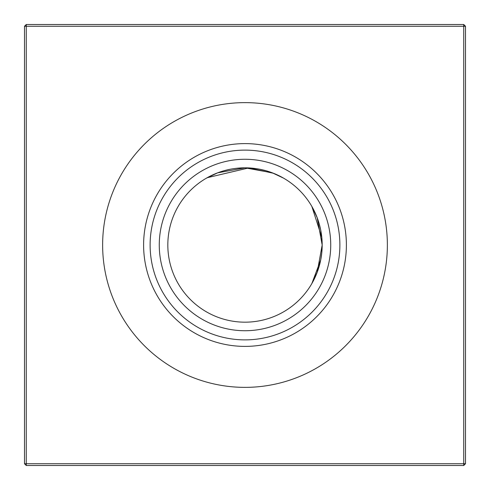 <?xml version="1.0" encoding="UTF-8"?>
<svg xmlns="http://www.w3.org/2000/svg" width="490" height="490" viewBox="0 0 490 490"><rect width="100%" height="100%" fill="white"/><g stroke="black" fill="none" stroke-linecap="round" stroke-linejoin="round"><path stroke-width="0.73" d="M208.391 177.061L207.221 177.705L248.798 167.917L273.561 173.301L283.545 178.139L272.262 172.805L245.025 167.825L217.701 172.817L206.455 178.139M321.789 252.687L322.175 245L317.183 272.305L311.861 283.545L320.717 259.914L321.752 253.073L320.717 259.914M321.795 237.362L311.861 206.455L317.208 217.756L322.175 245L321.814 252.454M245 322.175A77.175 77.175 0 0 1 167.825 245A77.175 77.175 0 0 1 245 167.825A77.175 77.175 0 0 1 322.175 245A77.175 77.175 0 0 1 245 322.175M245 330.732A85.732 85.732 0 0 1 159.268 245A85.732 85.732 0 0 1 245 159.268A85.732 85.732 0 0 1 330.732 245A85.732 85.732 0 0 1 245 330.732M245 339.882A94.882 94.882 0 0 1 150.118 245A94.882 94.882 0 0 1 245 150.118A94.882 94.882 0 0 1 339.882 245A94.882 94.882 0 0 1 245 339.882M245 346.393A101.393 101.393 0 0 1 143.607 245A101.393 101.393 0 0 1 245 143.607A101.393 101.393 0 0 1 346.393 245A101.393 101.393 0 0 1 245 346.393M245 387.37A142.37 142.37 0 0 1 102.631 245A142.37 142.37 0 0 1 245 102.631A142.37 142.37 0 0 1 387.37 245A142.37 142.37 0 0 1 245 387.37M319.1 266.566L317.189 272.287L319.106 266.554M315.223 277.003L312.308 282.761L315.223 277.003M465.5 26.264L465.5 463.736L463.736 465.5L26.264 465.5L26.264 463.736L463.736 463.736L463.736 26.264L26.264 26.264L26.264 463.736L24.5 463.736L24.5 26.264L26.264 26.264L26.264 24.5L463.736 24.5L465.5 26.264L463.736 26.264L463.736 24.5M311.861 206.455L315.082 212.685M315.211 212.966L317.195 217.732M319.137 223.569L320.711 230.037M321.746 236.878L322.175 245M319.149 223.605L320.705 229.994L319.149 223.605M209.561 176.443L217.719 172.805M223.532 170.869L230.079 169.283M237.325 168.205L241.141 167.923M245.214 167.825L252.626 168.205M259.755 169.246L266.278 170.814M266.977 171.022L272.256 172.799M276.991 174.765L282.804 177.717M463.736 465.5L463.736 463.736L465.5 463.736M24.5 463.736L26.264 465.5M24.5 26.264L26.264 24.5"/></g></svg>
